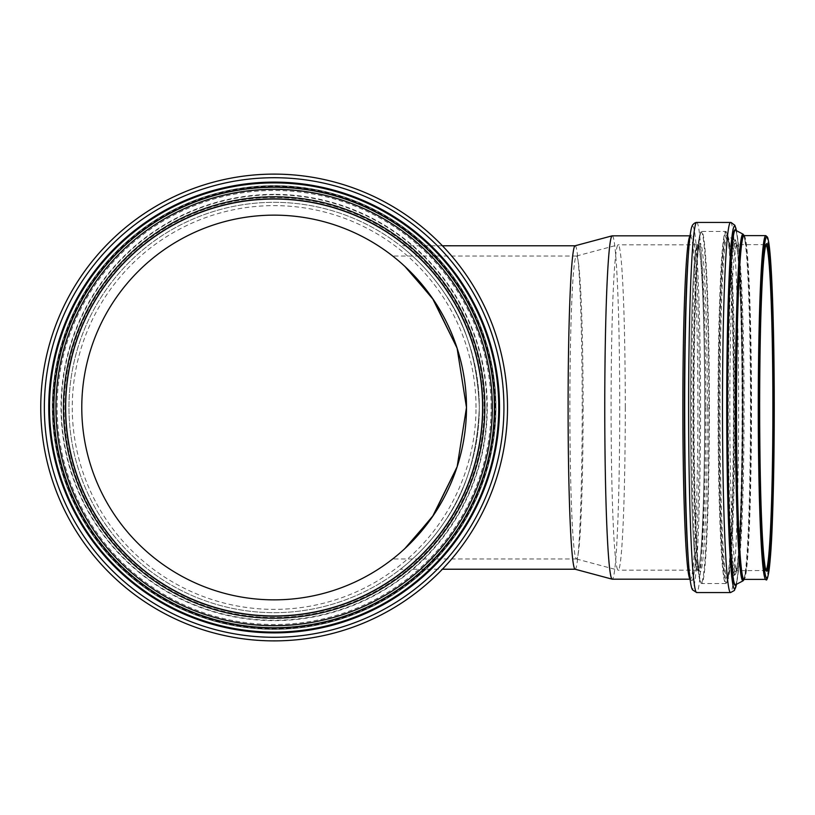 <?xml version="1.0" encoding="UTF-8"?>
<svg xmlns="http://www.w3.org/2000/svg" width="815" height="815" viewBox="0 0 815 815"><rect width="100%" height="100%" fill="white"/><g stroke="black" fill="none" stroke-linecap="round" stroke-linejoin="round"><path stroke-width="0.61" stroke-dasharray="4.08 3.06" d="M400.389 569.227C400.206 569.41 425.888 550.247 444.481 521.865C465.773 492.128 477.386 454.006 479.312 407.5C477.488 453.812 465.783 492.077 444.195 522.293C425.542 550.583 400.012 569.553 400.389 569.227L442.402 569.227M575.145 245.773L575.105 245.773A161.727 7.05 -90 0 1 575.145 245.773A161.727 7.05 -90 0 1 582.195 407.5A161.727 7.05 -90 0 1 575.145 569.227A161.727 7.05 -90 0 1 575.064 569.216L575.145 569.227M479.312 407.5C477.386 360.994 465.773 322.872 444.481 293.135C425.888 264.753 400.206 245.59 400.389 245.773C400.012 245.447 425.542 264.417 444.195 292.707C465.783 322.923 477.488 361.188 479.312 407.5C477.386 360.994 465.773 322.872 444.481 293.135C425.888 264.753 400.206 245.59 400.389 245.773C400.012 245.447 425.542 264.417 444.195 292.707C465.783 322.923 477.488 361.188 479.312 407.5A205.176 205.176 0 0 0 171.547 229.81A205.176 205.176 0 0 0 171.547 585.19A205.176 205.176 0 0 0 479.312 407.5A205.176 205.176 0 0 0 171.547 229.81A205.176 205.176 0 0 0 171.547 585.19A205.176 205.176 0 0 0 479.312 407.5M402.009 551.195L404.729 548.729M457.072 466.954L466.486 407.5A192.35 192.35 0 0 0 177.965 240.914A192.35 192.35 0 0 0 177.965 574.086A192.35 192.35 0 0 0 466.486 407.5L457.154 348.3M583.102 407.5A151.468 6.612 -90 0 1 576.49 558.968A151.468 6.612 -90 0 1 576.419 558.958A151.468 6.612 -90 0 1 569.889 407.5A151.468 6.612 -90 0 1 576.419 256.042A151.468 6.612 -90 0 1 576.49 256.032A151.468 6.612 -90 0 1 583.102 407.5M404.729 266.271L402.009 263.805M612.248 235.82A171.68 7.488 -90 0 1 619.736 407.5A171.68 7.488 -90 0 1 612.248 579.18M625.278 407.5A162.654 7.091 -90 0 1 618.188 570.154A162.654 7.091 -90 0 1 618.106 570.143A162.654 7.091 -90 0 1 611.087 407.5A162.654 7.091 -90 0 1 618.106 244.857A162.654 7.091 -90 0 1 618.188 244.846A162.654 7.091 -90 0 1 625.278 407.5M704.71 407.5A162.654 7.091 -90 0 1 697.62 570.154A162.654 7.091 -90 0 1 690.519 407.5A162.654 7.091 -90 0 1 697.62 244.846A162.654 7.091 -90 0 1 704.71 407.5A162.857 7.101 -90 0 1 697.62 570.357A162.857 7.101 -90 0 1 690.509 407.5A162.857 7.101 -90 0 1 697.62 244.643A162.857 7.101 -90 0 1 704.72 407.5M476.011 407.5A201.876 201.876 0 0 0 173.198 232.672A201.876 201.876 0 0 0 173.198 582.328A201.876 201.876 0 0 0 476.011 407.5M494.185 407.5A220.05 220.05 0 0 0 164.11 216.933A220.05 220.05 0 0 0 164.11 598.067A220.05 220.05 0 0 0 494.185 407.5A220.05 220.05 0 0 0 274.135 187.45A220.05 220.05 0 0 0 54.085 407.5A220.05 220.05 0 0 0 274.135 627.55A220.05 220.05 0 0 0 494.185 407.5A220.05 220.05 0 0 0 274.135 187.45A220.05 220.05 0 0 0 54.085 407.5A220.05 220.05 0 0 0 274.135 627.55A220.05 220.05 0 0 0 494.185 407.5M274.135 174.115A233.385 233.385 0 0 0 40.75 407.5A233.385 233.385 0 0 0 274.135 640.885A233.385 233.385 0 0 0 507.521 407.5A233.385 233.385 0 0 0 274.135 174.115M274.135 198.84A208.66 208.66 0 0 0 65.475 407.5A208.66 208.66 0 0 0 274.135 616.16A208.66 208.66 0 0 0 482.796 407.5A208.66 208.66 0 0 0 274.135 198.84A208.66 208.66 0 0 0 65.475 407.5A208.66 208.66 0 0 0 274.135 616.16A208.66 208.66 0 0 0 482.796 407.5A208.66 208.66 0 0 0 274.135 198.84A208.66 208.66 0 0 0 65.475 407.5A208.66 208.66 0 0 0 274.135 616.16A208.66 208.66 0 0 0 482.796 407.5A208.66 208.66 0 0 0 169.805 226.794A208.66 208.66 0 0 0 169.805 588.206A208.66 208.66 0 0 0 482.796 407.5A208.66 208.66 0 0 0 274.135 198.84M274.135 185.708A221.792 221.792 0 0 0 52.343 407.5A221.792 221.792 0 0 0 274.135 629.292A221.792 221.792 0 0 0 495.928 407.5A221.792 221.792 0 0 0 274.135 185.708A221.792 221.792 0 0 0 52.343 407.5A221.792 221.792 0 0 0 274.135 629.292A221.792 221.792 0 0 0 495.928 407.5A221.792 221.792 0 0 0 274.135 185.708A221.792 221.792 0 0 0 52.343 407.5A221.792 221.792 0 0 0 274.135 629.292A221.792 221.792 0 0 0 495.928 407.5A221.792 221.792 0 0 0 274.135 185.708M482.592 407.5A208.457 208.457 0 0 0 169.907 226.967A208.457 208.457 0 0 0 169.907 588.033A208.457 208.457 0 0 0 482.592 407.5M765.774 235.617A171.883 7.498 -90 0 1 773.272 407.5A171.883 7.498 -90 0 1 765.774 579.384M744.003 235.617A171.883 7.498 -90 0 1 751.501 407.5A171.883 7.498 -90 0 1 744.003 579.384M744.044 235.617A172.332 7.518 -90 0 1 746.173 246.425A172.332 7.518 -90 0 1 751.012 407.5A172.332 7.518 -90 0 1 746.173 568.575A172.332 7.518 -90 0 1 744.044 579.384M744.136 235.617A172.576 7.529 -90 0 1 746.143 246.201A172.576 7.529 -90 0 1 750.992 407.5A172.576 7.529 -90 0 1 746.143 568.799A172.576 7.529 -90 0 1 744.136 579.384M743.097 234.19A173.361 7.559 -90 0 1 750.493 407.5A173.361 7.559 -90 0 1 743.097 580.81M735.68 230.278A177.741 7.753 -90 0 1 737.85 241.383C736.852 233.854 736.088 230.125 735.538 230.197A177.344 7.732 -90 0 1 743.097 407.5A177.344 7.732 -90 0 1 735.538 584.793C736.088 584.875 736.852 581.146 737.85 573.617A177.741 7.753 -90 0 1 735.68 584.722M737.85 241.383A177.741 7.753 -90 0 1 742.842 407.5A177.741 7.753 -90 0 1 737.85 573.617L737.443 577.101A181.46 7.916 -90 0 1 736.403 584.335L737.443 577.101A181.46 7.916 -90 0 0 742.547 407.5A164.212 7.162 -90 0 1 737.952 560.975A164.212 7.162 -90 0 1 728.366 437.186A164.212 7.162 -90 0 1 735.405 243.288A164.212 7.162 -90 0 1 737.952 254.025A164.212 7.162 -90 0 1 742.567 407.5A181.46 7.916 -90 0 0 737.443 237.899L736.424 230.665A181.46 7.916 -90 0 1 737.443 237.899L737.85 241.383M730.566 222.434A185.066 8.069 -90 0 1 738.635 407.5A185.066 8.069 -90 0 1 730.566 592.566M696.693 222.434A185.066 8.069 -90 0 1 704.771 407.5A185.066 8.069 -90 0 1 696.693 592.566M688.92 247.19A181.317 7.905 -90 0 1 692.607 226.183A181.317 7.905 -90 0 1 700.523 407.5A181.317 7.905 -90 0 1 688.92 567.811M690.04 235.973A171.68 7.488 -90 0 1 690.356 235.82L691.151 235.494C691.578 235.627 690.366 231.45 688.125 257.509A173.086 7.549 -90 0 1 691.894 234.414A173.086 7.549 -90 0 1 699.443 407.5A173.086 7.549 -90 0 1 688.125 557.491C689.419 572.038 690.427 579.373 691.151 579.506L690.356 579.18A171.68 7.488 -90 0 1 690.04 579.027M690.061 235.82L690.356 235.82A171.68 7.488 -90 0 1 697.854 407.5A171.68 7.488 -90 0 1 690.356 579.18L690.061 579.18M705.749 407.5A162.857 7.101 -90 0 1 698.638 570.357A162.857 7.101 -90 0 1 691.538 407.5A162.857 7.101 -90 0 1 698.638 244.643A162.857 7.101 -90 0 1 705.749 407.5M707.339 407.5A164.263 7.162 -90 0 1 696.601 549.85A164.263 7.162 -90 0 1 693.005 407.5A164.263 7.162 -90 0 1 696.601 265.15A164.263 7.162 -90 0 1 700.177 243.237A164.263 7.162 -90 0 1 707.339 407.5M708.826 407.5A175.571 7.661 -90 0 1 697.345 559.65A175.571 7.661 -90 0 1 693.504 407.5A175.571 7.661 -90 0 1 697.345 255.35A175.571 7.661 -90 0 1 701.165 231.929A175.571 7.661 -90 0 1 708.826 407.5M766.039 570.245A162.857 7.101 -90 0 1 765.774 570.357A162.857 7.101 -90 0 1 758.673 407.5A162.857 7.101 -90 0 1 765.774 244.643L736.933 244.643A162.857 7.101 -90 0 1 744.034 407.5A162.857 7.101 -90 0 1 736.933 570.357A162.857 7.101 -90 0 1 729.832 407.5A162.857 7.101 -90 0 1 736.933 244.643L736.118 244.306L737.646 251.366A167.055 7.284 -90 0 1 742.343 407.5A167.055 7.284 -90 0 1 737.646 563.634A167.055 7.284 -90 0 1 727.887 437.696A167.055 7.284 -90 0 1 735.059 240.445A167.055 7.284 -90 0 1 737.646 251.366C736.251 242.045 735.354 238.286 734.957 240.099A167.442 7.304 -90 0 1 742.088 407.5A167.442 7.304 -90 0 1 734.957 574.901A167.442 7.304 -90 0 1 727.489 409.425A167.442 7.304 -90 0 1 734.784 240.058A167.442 7.304 -90 0 1 734.957 240.099L727.632 236.238A171.303 7.467 -90 0 1 734.926 407.5A171.303 7.467 -90 0 1 727.632 578.762A171.303 7.467 -90 0 1 719.991 409.466A171.303 7.467 -90 0 1 727.459 236.197A171.303 7.467 -90 0 1 727.632 236.238L729.323 246.293A172.485 7.518 -90 0 1 734.172 407.5A172.485 7.518 -90 0 1 729.323 568.707A172.485 7.518 -90 0 1 719.248 438.684A172.485 7.518 -90 0 1 726.644 235.015A172.485 7.518 -90 0 1 729.323 246.293L728.987 243.39A175.592 7.661 -90 0 1 733.928 407.5A175.592 7.661 -90 0 1 728.987 571.61A175.592 7.661 -90 0 1 718.738 439.244A175.592 7.661 -90 0 1 726.267 231.908A175.592 7.661 -90 0 1 728.987 243.39C728.315 235.841 727.235 231.857 725.758 231.46A176.04 7.681 -90 0 1 733.439 407.5A176.04 7.681 -90 0 1 725.758 583.54A176.04 7.681 -90 0 1 718.076 407.5A176.04 7.681 -90 0 1 725.758 231.46L701.674 231.46A176.04 7.681 -90 0 1 709.356 407.5A176.04 7.681 -90 0 1 701.674 583.54A176.04 7.681 -90 0 1 693.993 407.5A176.04 7.681 -90 0 1 701.674 231.46C699.749 232.02 698.302 239.987 697.345 255.35L696.601 265.15C698.71 240.598 699.851 244.398 699.453 244.306L697.62 244.643M274.135 185.647A221.853 221.853 0 0 0 52.282 407.5A221.853 221.853 0 0 0 274.135 629.353A221.853 221.853 0 0 0 495.989 407.5A221.853 221.853 0 0 0 274.135 185.647M274.135 177.721A229.779 229.779 0 0 0 44.356 407.5A229.779 229.779 0 0 0 274.135 637.279A229.779 229.779 0 0 0 503.925 407.5A229.779 229.779 0 0 0 274.135 177.721M274.135 197.485A210.015 210.015 0 0 0 64.12 407.5A210.015 210.015 0 0 0 274.135 617.515A210.015 210.015 0 0 0 484.151 407.5A210.015 210.015 0 0 0 274.135 197.485A210.015 210.015 0 0 0 64.12 407.5A210.015 210.015 0 0 0 274.135 617.515A210.015 210.015 0 0 0 484.151 407.5A210.015 210.015 0 0 0 274.135 197.485M486.891 407.5A212.756 212.756 0 0 0 274.135 194.744A212.756 212.756 0 0 0 61.38 407.5A212.756 212.756 0 0 0 274.135 620.256A212.756 212.756 0 0 0 486.891 407.5M274.135 194.357A213.143 213.143 0 0 0 60.993 407.5A213.143 213.143 0 0 0 274.135 620.643A213.143 213.143 0 0 0 487.288 407.5A213.143 213.143 0 0 0 274.135 194.357M491.15 407.5A217.014 217.014 0 0 0 274.135 190.486A217.014 217.014 0 0 0 57.132 407.5A217.014 217.014 0 0 0 274.135 624.514A217.014 217.014 0 0 0 491.15 407.5M274.135 189.314A218.186 218.186 0 0 0 55.95 407.5A218.186 218.186 0 0 0 274.135 625.686A218.186 218.186 0 0 0 492.321 407.5A218.186 218.186 0 0 0 274.135 189.314M495.479 407.5A221.344 221.344 0 0 0 274.135 186.156A221.344 221.344 0 0 0 52.792 407.5A221.344 221.344 0 0 0 274.135 628.844A221.344 221.344 0 0 0 495.479 407.5A221.344 221.344 0 0 0 274.135 186.156A221.344 221.344 0 0 0 52.792 407.5A221.344 221.344 0 0 0 274.135 628.844A221.344 221.344 0 0 0 495.479 407.5M442.402 245.773L400.389 245.773M576.49 256.032L392.698 256.032M576.49 558.968L392.698 558.968M743.963 235.617L746.173 246.425L744.187 235.617M743.963 579.384L746.173 568.575L744.187 579.384M576.419 558.958L618.106 570.143M576.419 256.042L618.106 244.857M697.62 244.846L618.188 244.846M697.62 570.154L618.188 570.154M766.192 570.51L736.118 570.694L737.646 563.634C736.251 572.955 735.354 576.714 734.957 574.901L727.377 578.956L728.987 571.61C728.315 579.159 727.235 583.143 725.758 583.54L701.674 583.54C699.749 582.98 698.302 575.013 697.345 559.65L696.601 549.85C697.803 563.511 698.75 570.459 699.453 570.694L697.62 570.357"/><path stroke-width="1.22" d="M442.402 569.227L575.105 569.227A161.727 7.05 -90 0 1 568.096 407.5A161.727 7.05 -90 0 1 575.064 245.784L442.402 245.773M404.729 266.271L432.48 298.29L457.072 348.046L466.486 407.5A192.35 192.35 0 0 0 177.965 240.914A192.35 192.35 0 0 0 177.965 574.086A192.35 192.35 0 0 0 466.486 407.5L457.154 466.7L433.611 515.049L406.858 546.733L402.009 551.195M404.729 548.729L432.48 516.71L457.072 466.954M402.009 263.805L406.848 268.267L433.611 299.951L457.154 348.3M690.061 579.18L612.248 579.18A171.68 7.488 -90 0 1 612.157 579.17A171.68 7.488 -90 0 1 604.761 407.5A171.68 7.488 -90 0 1 612.157 235.83A171.68 7.488 -90 0 1 612.248 235.82L690.061 235.82M274.135 174.115A233.385 233.385 0 0 0 40.75 407.5A233.385 233.385 0 0 0 274.135 640.885A233.385 233.385 0 0 0 507.521 407.5A233.385 233.385 0 0 0 274.135 174.115A233.385 233.385 0 0 0 40.75 407.5A233.385 233.385 0 0 0 274.135 640.885A233.385 233.385 0 0 0 507.521 407.5A233.385 233.385 0 0 0 274.135 174.115M274.135 187.246A220.254 220.254 0 0 0 53.882 407.5A220.254 220.254 0 0 0 274.135 627.754A220.254 220.254 0 0 0 494.389 407.5A220.254 220.254 0 0 0 274.135 187.246A220.254 220.254 0 0 0 53.882 407.5A220.254 220.254 0 0 0 274.135 627.754A220.254 220.254 0 0 0 494.389 407.5A220.254 220.254 0 0 0 274.135 187.246A220.254 220.254 0 0 0 53.882 407.5A220.254 220.254 0 0 0 274.135 627.754A220.254 220.254 0 0 0 494.389 407.5A220.254 220.254 0 0 0 274.135 187.246M274.135 198.84A208.66 208.66 0 0 0 65.475 407.5A208.66 208.66 0 0 0 274.135 616.16A208.66 208.66 0 0 0 482.796 407.5A208.66 208.66 0 0 0 274.135 198.84M482.592 407.5A208.457 208.457 0 0 0 169.907 226.967A208.457 208.457 0 0 0 169.907 588.033A208.457 208.457 0 0 0 482.592 407.5M766.793 236.645A170.855 7.457 -90 0 1 773.252 492.932A170.855 7.457 -90 0 1 760.344 492.932A170.855 7.457 -90 0 1 766.793 236.645M766.793 243.614A163.886 7.152 -90 0 1 772.987 489.438A163.886 7.152 -90 0 1 760.609 489.438A163.886 7.152 -90 0 1 766.793 243.614M765.774 235.617L767.475 237.114C768.708 240.16 769.798 248.707 770.766 262.776C772.773 293.227 773.924 335.851 774.219 390.66C774.393 439.244 773.792 482.205 772.426 519.542C770.807 568.676 767.384 583.459 765.774 579.384A171.883 7.498 -90 0 1 758.276 407.5A171.883 7.498 -90 0 1 765.774 235.617L743.963 235.617M765.774 579.384L744.003 579.384A171.883 7.498 -90 0 1 736.505 407.5A171.883 7.498 -90 0 1 744.003 235.617M744.044 579.384A172.332 7.518 -90 0 1 735.986 413.735A172.332 7.518 -90 0 1 743.494 235.168A172.332 7.518 -90 0 1 744.044 235.617M744.136 579.384A172.576 7.529 -90 0 1 735.945 415.222A172.576 7.529 -90 0 1 743.463 234.924A172.576 7.529 -90 0 1 744.136 235.617M744.187 579.384L743.097 580.81A173.361 7.559 -90 0 1 735.364 409.487A173.361 7.559 -90 0 1 742.923 234.139A173.361 7.559 -90 0 1 743.097 234.19L744.187 235.617M743.097 580.81L735.538 584.793A177.344 7.732 -90 0 1 727.622 409.538A177.344 7.732 -90 0 1 735.364 230.156A177.344 7.732 -90 0 1 735.538 230.207L743.097 234.19M735.68 584.722A177.741 7.753 -90 0 1 727.347 414.244A177.741 7.753 -90 0 1 735.089 229.759A177.741 7.753 -90 0 1 735.68 230.278M730.566 592.566L734.427 590.447L736.424 584.335A181.46 7.916 -90 0 1 726.766 427.987A181.46 7.916 -90 0 1 734.631 226.04A181.46 7.916 -90 0 1 736.403 230.665L734.865 225.276L731.024 222.454L696.693 222.434A185.066 8.069 -90 0 0 688.624 407.5A185.066 8.069 -90 0 0 696.693 592.566L730.566 592.566A185.066 8.069 -90 0 1 722.487 407.5A185.066 8.069 -90 0 1 730.566 222.434M688.92 567.811A181.317 7.905 -90 0 1 688.665 564.632A181.317 7.905 -90 0 1 684.702 407.5A181.317 7.905 -90 0 1 688.665 250.368A181.317 7.905 -90 0 1 688.92 247.19M696.693 592.566L692.424 589.775L691.782 588.236C690.57 584.375 689.531 576.511 688.665 564.632L688.125 557.491A173.086 7.549 -90 0 1 684.345 407.5A173.086 7.549 -90 0 1 688.125 257.509L688.665 250.368C689.531 238.489 690.57 230.625 691.782 226.764L692.424 225.225C693.911 223.392 695.338 222.464 696.693 222.434M690.04 579.027A171.68 7.488 -90 0 1 682.868 407.5A171.68 7.488 -90 0 1 690.04 235.973M766.039 244.755A162.857 7.101 -90 0 1 772.875 407.5A162.857 7.101 -90 0 1 766.039 570.245M274.135 177.721A229.779 229.779 0 0 0 44.356 407.5A229.779 229.779 0 0 0 274.135 637.279A229.779 229.779 0 0 0 503.925 407.5A229.779 229.779 0 0 0 274.135 177.721M274.135 182.112A225.388 225.388 0 0 0 48.747 407.5A225.388 225.388 0 0 0 274.135 632.888A225.388 225.388 0 0 0 499.524 407.5A225.388 225.388 0 0 0 274.135 182.112M274.135 182.896A224.604 224.604 0 0 0 49.532 407.5A224.604 224.604 0 0 0 274.135 632.104A224.604 224.604 0 0 0 498.739 407.5A224.604 224.604 0 0 0 274.135 182.896M274.135 187.012A220.488 220.488 0 0 0 53.647 407.5A220.488 220.488 0 0 0 274.135 627.988A220.488 220.488 0 0 0 494.623 407.5A220.488 220.488 0 0 0 274.135 187.012M274.135 189.294A218.206 218.206 0 0 0 85.168 516.598A218.206 218.206 0 0 0 463.103 516.598A218.206 218.206 0 0 0 274.135 189.294M274.135 196.782A210.718 210.718 0 0 0 91.657 512.859A210.718 210.718 0 0 0 456.624 512.859A210.718 210.718 0 0 0 274.135 196.782M575.064 569.216L612.157 579.17M575.064 245.784L612.157 235.83M765.774 570.357L766.192 570.51C765.499 569.909 764.664 564.795 763.706 555.178C759.906 516.567 758.439 397.17 760.782 319.103C762.025 277.12 763.706 252.518 765.825 245.305L765.774 244.643"/></g></svg>
